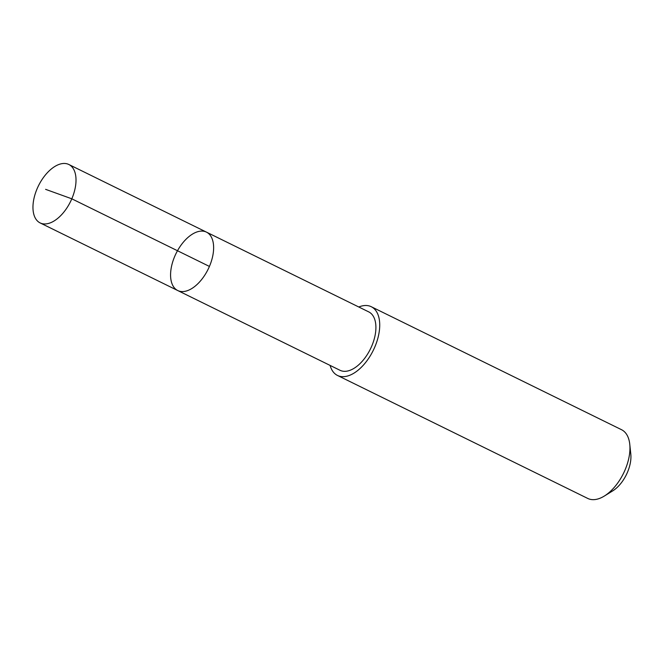 <?xml version="1.0" encoding="UTF-8"?>
<svg xmlns="http://www.w3.org/2000/svg" width="664" height="664" viewBox="0 0 664 664"><rect width="100%" height="100%" fill="white"/><g stroke="black" fill="none" stroke-linecap="round" stroke-linejoin="round"><path stroke-width="1" d="M206.454 232.126L368.744 311.889A32.544 17.862 116.2 0 1 372.521 315.076A32.544 17.862 116.2 0 1 368.329 352.858A32.544 17.862 116.2 0 1 340.034 370.296L177.744 290.541A32.544 17.87 -63.8 0 0 208.139 269.219A32.544 17.87 -63.8 0 0 206.454 232.126A32.544 17.87 -63.8 0 0 178.16 249.564A32.544 17.87 -63.8 0 0 173.968 287.354A32.544 17.87 -63.8 0 0 177.744 290.541A32.544 17.87 -63.8 0 0 208.139 269.219A32.544 17.87 -63.8 0 0 206.454 232.126L68.84 164.498A32.553 17.87 116.2 0 1 72.625 167.685A32.553 17.87 116.2 0 1 68.433 205.475A32.553 17.87 116.2 0 1 40.13 222.921A32.553 17.87 116.2 0 1 36.354 219.734A32.553 17.87 116.2 0 1 40.545 181.936A32.553 17.87 116.2 0 1 68.84 164.498M358.801 307A38.296 21.024 116.2 0 1 371.284 306.726A38.296 21.024 116.2 0 1 375.733 310.478A38.296 21.024 116.2 0 1 370.803 354.941A38.296 21.024 116.2 0 1 337.511 375.459A38.296 21.024 116.2 0 1 330.099 365.407M371.284 306.726L621.521 429.699A38.296 21.024 116.2 0 1 625.969 433.451A38.296 21.024 116.2 0 1 629.762 444.241A38.296 21.024 116.2 0 1 604.29 496.074A38.296 21.024 116.2 0 1 587.74 498.432L337.511 375.459M629.762 444.241L630.8 454.043A27.241 14.957 116.2 0 1 612.681 490.904L604.29 496.074M45.6 189.34L71.803 198.81L209.417 266.43M177.744 290.541L40.13 222.921"/></g></svg>
